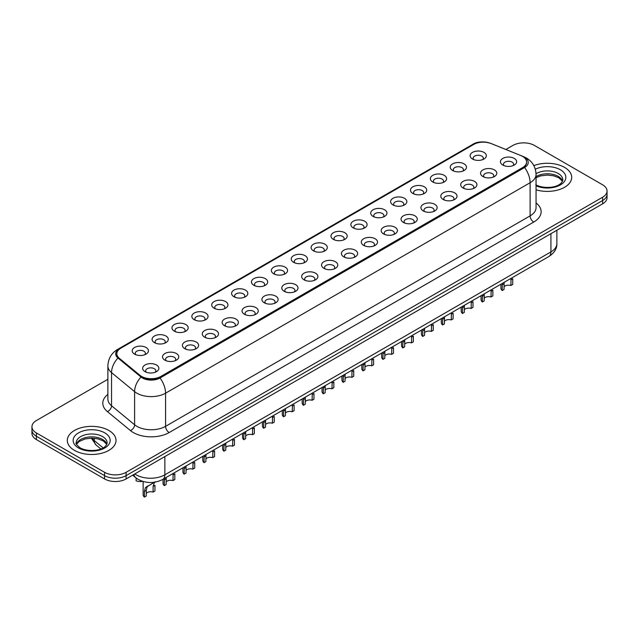 <?xml version="1.0" encoding="UTF-8"?>
<svg xmlns="http://www.w3.org/2000/svg" width="639" height="639" viewBox="0 0 639 639"><rect width="100%" height="100%" fill="white"/><g stroke="black" fill="none" stroke-linecap="round" stroke-linejoin="round"><path stroke-width="0.96" d="M452.612 170.501L452.612 170.501A8.115 4.689 180 0 1 452.612 163.872A8.115 4.689 180 0 1 464.098 163.872A8.115 4.689 180 0 1 464.098 170.501A8.115 4.689 180 0 1 452.612 170.501M462.764 171.124A5.072 2.931 0 0 0 463.427 169.67A5.072 2.931 0 0 0 461.941 167.602A5.072 2.931 0 0 0 456.414 166.963A5.072 2.931 0 0 0 453.283 169.67A5.072 2.931 0 0 0 453.946 171.124M432.739 181.979L432.739 181.979A8.115 4.689 180 0 1 432.739 175.35A8.115 4.689 180 0 1 444.217 175.35A8.115 4.689 180 0 1 444.217 181.979A8.115 4.689 180 0 1 432.739 181.979M442.883 182.602A5.072 2.931 0 0 0 443.554 181.149A5.072 2.931 0 0 0 442.068 179.08A5.072 2.931 0 0 0 436.533 178.441A5.072 2.931 0 0 0 433.402 181.149A5.072 2.931 0 0 0 434.065 182.602M412.858 193.457L412.858 193.457A8.115 4.689 180 0 1 412.858 186.828A8.115 4.689 180 0 1 424.344 186.828A8.115 4.689 180 0 1 424.344 193.457A8.115 4.689 180 0 1 412.858 193.457M423.01 194.072A5.072 2.931 0 0 0 423.673 192.627A5.072 2.931 0 0 0 422.187 190.55A5.072 2.931 0 0 0 416.66 189.919A5.072 2.931 0 0 0 413.529 192.627A5.072 2.931 0 0 0 414.192 194.072M392.985 204.927L392.985 204.927A8.115 4.689 180 0 1 392.985 198.298A8.115 4.689 180 0 1 404.463 198.298A8.115 4.689 180 0 1 404.463 204.927A8.115 4.689 180 0 1 392.985 204.927M403.129 205.55A5.072 2.931 0 0 0 403.8 204.105A5.072 2.931 0 0 0 402.314 202.028A5.072 2.931 0 0 0 396.779 201.397A5.072 2.931 0 0 0 393.648 204.105A5.072 2.931 0 0 0 394.311 205.55M373.104 216.405L373.104 216.405A8.115 4.689 180 0 1 373.104 209.776A8.115 4.689 180 0 1 384.582 209.776A8.115 4.689 180 0 1 384.582 216.405A8.115 4.689 180 0 1 373.104 216.405M383.256 217.028A5.072 2.931 0 0 0 383.919 215.575A5.072 2.931 0 0 0 382.434 213.506A5.072 2.931 0 0 0 376.906 212.867A5.072 2.931 0 0 0 373.767 215.575A5.072 2.931 0 0 0 374.438 217.028M353.223 227.883L353.223 227.883A8.115 4.689 180 0 1 353.223 221.254A8.115 4.689 180 0 1 364.709 221.254A8.115 4.689 180 0 1 364.709 227.883A8.115 4.689 180 0 1 353.223 227.883M363.375 228.506A5.072 2.931 0 0 0 364.038 227.053A5.072 2.931 0 0 0 362.553 224.984A5.072 2.931 0 0 0 357.025 224.345A5.072 2.931 0 0 0 353.894 227.053A5.072 2.931 0 0 0 354.557 228.506M333.35 239.361L333.35 239.361A8.115 4.689 180 0 1 333.35 232.732A8.115 4.689 180 0 1 344.828 232.732A8.115 4.689 180 0 1 344.828 239.361A8.115 4.689 180 0 1 333.35 239.361M343.502 239.976A5.072 2.931 0 0 0 344.165 238.531A5.072 2.931 0 0 0 342.68 236.462A5.072 2.931 0 0 0 337.152 235.823A5.072 2.931 0 0 0 334.013 238.531A5.072 2.931 0 0 0 334.684 239.976M313.469 250.831L313.469 250.831A8.115 4.689 180 0 1 313.469 244.202A8.115 4.689 180 0 1 324.955 244.202A8.115 4.689 180 0 1 324.955 250.831A8.115 4.689 180 0 1 313.469 250.831M323.622 251.454A5.072 2.931 0 0 0 324.285 250.009A5.072 2.931 0 0 0 322.799 247.932A5.072 2.931 0 0 0 317.271 247.301A5.072 2.931 0 0 0 314.14 250.009A5.072 2.931 0 0 0 314.803 251.454M293.597 262.309L293.597 262.309A8.115 4.689 180 0 1 293.597 255.68A8.115 4.689 180 0 1 305.075 255.68A8.115 4.689 180 0 1 305.075 262.309A8.115 4.689 180 0 1 293.597 262.309M303.741 262.933A5.072 2.931 0 0 0 304.412 261.479A5.072 2.931 0 0 0 302.926 259.41A5.072 2.931 0 0 0 297.391 258.779A5.072 2.931 0 0 0 294.259 261.479A5.072 2.931 0 0 0 294.93 262.933M273.716 273.788L273.716 273.788A8.115 4.689 180 0 1 273.716 267.158A8.115 4.689 180 0 1 285.202 267.158A8.115 4.689 180 0 1 285.202 273.788A8.115 4.689 180 0 1 273.716 273.788M283.868 274.411A5.072 2.931 0 0 0 284.531 272.957A5.072 2.931 0 0 0 283.045 270.888A5.072 2.931 0 0 0 277.518 270.249A5.072 2.931 0 0 0 274.387 272.957A5.072 2.931 0 0 0 275.05 274.411M253.843 285.266L253.843 285.266A8.115 4.689 180 0 1 253.843 278.636A8.115 4.689 180 0 1 265.321 278.636A8.115 4.689 180 0 1 265.321 285.266A8.115 4.689 180 0 1 253.843 285.266M263.987 285.881A5.072 2.931 0 0 0 264.658 284.435A5.072 2.931 0 0 0 263.172 282.366A5.072 2.931 0 0 0 257.637 281.727A5.072 2.931 0 0 0 254.506 284.435A5.072 2.931 0 0 0 255.169 285.881M233.962 296.736L233.962 296.736A8.115 4.689 180 0 1 233.962 290.106A8.115 4.689 180 0 1 245.448 290.106A8.115 4.689 180 0 1 245.448 296.736A8.115 4.689 180 0 1 233.962 296.736M244.114 297.359A5.072 2.931 0 0 0 244.777 295.913A5.072 2.931 0 0 0 243.291 293.836A5.072 2.931 0 0 0 237.764 293.205A5.072 2.931 0 0 0 234.633 295.913A5.072 2.931 0 0 0 235.296 297.359M214.089 308.214L214.089 308.214A8.115 4.689 180 0 1 214.089 301.584A8.115 4.689 180 0 1 225.567 301.584A8.115 4.689 180 0 1 225.567 308.214A8.115 4.689 180 0 1 214.089 308.214M224.233 308.837A5.072 2.931 0 0 0 224.904 307.383A5.072 2.931 0 0 0 223.41 305.314A5.072 2.931 0 0 0 217.883 304.683A5.072 2.931 0 0 0 214.752 307.383A5.072 2.931 0 0 0 215.415 308.837M194.208 319.692L194.208 319.692A8.115 4.689 180 0 1 194.208 313.062A8.115 4.689 180 0 1 205.686 313.062A8.115 4.689 180 0 1 205.686 319.692A8.115 4.689 180 0 1 194.208 319.692M204.36 320.315A5.072 2.931 0 0 0 205.023 318.861A5.072 2.931 0 0 0 203.537 316.792A5.072 2.931 0 0 0 198.01 316.153A5.072 2.931 0 0 0 194.871 318.861A5.072 2.931 0 0 0 195.542 320.315M174.327 331.17L174.327 331.17A8.115 4.689 180 0 1 174.327 324.54A8.115 4.689 180 0 1 185.813 324.54A8.115 4.689 180 0 1 185.813 331.17A8.115 4.689 180 0 1 174.327 331.17M184.479 331.785A5.072 2.931 0 0 0 185.142 330.339A5.072 2.931 0 0 0 183.657 328.27A5.072 2.931 0 0 0 178.129 327.631A5.072 2.931 0 0 0 174.998 330.339A5.072 2.931 0 0 0 175.661 331.785M154.454 342.64L154.454 342.64A8.115 4.689 180 0 1 154.454 336.018A8.115 4.689 180 0 1 165.932 336.018A8.115 4.689 180 0 1 165.932 342.64A8.115 4.689 180 0 1 154.454 342.64M164.606 343.263A5.072 2.931 0 0 0 165.269 341.817A5.072 2.931 0 0 0 163.784 339.74A5.072 2.931 0 0 0 158.248 339.109A5.072 2.931 0 0 0 155.117 341.817A5.072 2.931 0 0 0 155.788 343.263M134.573 354.118L134.573 354.118A8.115 4.689 180 0 1 134.573 347.488A8.115 4.689 180 0 1 146.059 347.488A8.115 4.689 180 0 1 146.059 354.118A8.115 4.689 180 0 1 134.573 354.118M144.726 354.741A5.072 2.931 0 0 0 145.388 353.287A5.072 2.931 0 0 0 143.903 351.218A5.072 2.931 0 0 0 138.375 350.587A5.072 2.931 0 0 0 135.244 353.287A5.072 2.931 0 0 0 135.907 354.741M472.493 159.023L472.493 159.023A8.115 4.689 180 0 1 472.493 152.394A8.115 4.689 180 0 1 483.971 152.394A8.115 4.689 180 0 1 483.971 159.023A8.115 4.689 180 0 1 472.493 159.023M482.645 159.646A5.072 2.931 0 0 0 483.308 158.2A5.072 2.931 0 0 0 481.822 156.124A5.072 2.931 0 0 0 476.287 155.493A5.072 2.931 0 0 0 473.156 158.2A5.072 2.931 0 0 0 473.826 159.646M482.932 176.532L482.932 176.532A8.115 4.689 180 0 1 482.932 169.902A8.115 4.689 180 0 1 494.41 169.902A8.115 4.689 180 0 1 494.41 176.532A8.115 4.689 180 0 1 482.932 176.532M493.084 177.155A5.072 2.931 0 0 0 493.747 175.701A5.072 2.931 0 0 0 492.262 173.632A5.072 2.931 0 0 0 486.734 172.993A5.072 2.931 0 0 0 483.595 175.701A5.072 2.931 0 0 0 484.266 177.155M463.051 188.002L463.051 188.002A8.115 4.689 180 0 1 463.051 181.38A8.115 4.689 180 0 1 474.537 181.38A8.115 4.689 180 0 1 474.537 188.002A8.115 4.689 180 0 1 463.051 188.002M473.203 188.625A5.072 2.931 0 0 0 473.866 187.179A5.072 2.931 0 0 0 472.381 185.102A5.072 2.931 0 0 0 466.853 184.471A5.072 2.931 0 0 0 463.722 187.179A5.072 2.931 0 0 0 464.385 188.625M443.178 199.48L443.178 199.48A8.115 4.689 180 0 1 443.178 192.85A8.115 4.689 180 0 1 454.656 192.85A8.115 4.689 180 0 1 454.656 199.48A8.115 4.689 180 0 1 443.178 199.48M453.331 200.103A5.072 2.931 0 0 0 453.994 198.657A5.072 2.931 0 0 0 452.508 196.58A5.072 2.931 0 0 0 446.981 195.949A5.072 2.931 0 0 0 443.841 198.657A5.072 2.931 0 0 0 444.512 200.103M423.298 210.958L423.298 210.958A8.115 4.689 180 0 1 423.298 204.328A8.115 4.689 180 0 1 434.784 204.328A8.115 4.689 180 0 1 434.784 210.958A8.115 4.689 180 0 1 423.298 210.958M433.45 211.581A5.072 2.931 0 0 0 434.113 210.127A5.072 2.931 0 0 0 432.627 208.058A5.072 2.931 0 0 0 427.1 207.419A5.072 2.931 0 0 0 423.969 210.127A5.072 2.931 0 0 0 424.631 211.581M403.425 222.436L403.425 222.436A8.115 4.689 180 0 1 403.425 215.806A8.115 4.689 180 0 1 414.903 215.806A8.115 4.689 180 0 1 414.903 222.436A8.115 4.689 180 0 1 403.425 222.436M413.569 223.059A5.072 2.931 0 0 0 414.24 221.605A5.072 2.931 0 0 0 412.754 219.536A5.072 2.931 0 0 0 407.219 218.897A5.072 2.931 0 0 0 404.088 221.605A5.072 2.931 0 0 0 404.751 223.059M383.544 233.914L383.544 233.914A8.115 4.689 180 0 1 383.544 227.284A8.115 4.689 180 0 1 395.03 227.284A8.115 4.689 180 0 1 395.03 233.914A8.115 4.689 180 0 1 383.544 233.914M393.696 234.529A5.072 2.931 0 0 0 394.359 233.083A5.072 2.931 0 0 0 392.873 231.006A5.072 2.931 0 0 0 387.346 230.375A5.072 2.931 0 0 0 384.215 233.083A5.072 2.931 0 0 0 384.878 234.529M363.671 245.384L363.671 245.384A8.115 4.689 180 0 1 363.671 238.754A8.115 4.689 180 0 1 375.149 238.754A8.115 4.689 180 0 1 375.149 245.384A8.115 4.689 180 0 1 363.671 245.384M373.815 246.007A5.072 2.931 0 0 0 374.486 244.561A5.072 2.931 0 0 0 373 242.485A5.072 2.931 0 0 0 367.465 241.854A5.072 2.931 0 0 0 364.334 244.561A5.072 2.931 0 0 0 364.997 246.007M343.79 256.862L343.79 256.862A8.115 4.689 180 0 1 343.79 250.232A8.115 4.689 180 0 1 355.276 250.232A8.115 4.689 180 0 1 355.276 256.862A8.115 4.689 180 0 1 343.79 256.862M353.942 257.485A5.072 2.931 0 0 0 354.605 256.031A5.072 2.931 0 0 0 353.119 253.963A5.072 2.931 0 0 0 347.592 253.324A5.072 2.931 0 0 0 344.461 256.031A5.072 2.931 0 0 0 345.124 257.485M323.917 268.34L323.917 268.34A8.115 4.689 180 0 1 323.917 261.71A8.115 4.689 180 0 1 335.395 261.71A8.115 4.689 180 0 1 335.395 268.34A8.115 4.689 180 0 1 323.917 268.34M334.061 268.963A5.072 2.931 0 0 0 334.724 267.509A5.072 2.931 0 0 0 333.238 265.441A5.072 2.931 0 0 0 327.711 264.802A5.072 2.931 0 0 0 324.58 267.509A5.072 2.931 0 0 0 325.243 268.963M304.036 279.818L304.036 279.818A8.115 4.689 180 0 1 304.036 273.188A8.115 4.689 180 0 1 315.514 273.188A8.115 4.689 180 0 1 315.514 279.818A8.115 4.689 180 0 1 304.036 279.818M314.188 280.433A5.072 2.931 0 0 0 314.851 278.987A5.072 2.931 0 0 0 313.366 276.911A5.072 2.931 0 0 0 307.838 276.28A5.072 2.931 0 0 0 304.699 278.987A5.072 2.931 0 0 0 305.37 280.433M284.155 291.288L284.155 291.288A8.115 4.689 180 0 1 284.155 284.659A8.115 4.689 180 0 1 295.641 284.659A8.115 4.689 180 0 1 295.641 291.288A8.115 4.689 180 0 1 284.155 291.288M294.307 291.911A5.072 2.931 0 0 0 294.97 290.465A5.072 2.931 0 0 0 293.485 288.389A5.072 2.931 0 0 0 287.957 287.758A5.072 2.931 0 0 0 284.826 290.465A5.072 2.931 0 0 0 285.489 291.911M264.282 302.766L264.282 302.766A8.115 4.689 180 0 1 264.282 296.137A8.115 4.689 180 0 1 275.76 296.137A8.115 4.689 180 0 1 275.76 302.766A8.115 4.689 180 0 1 264.282 302.766M274.435 303.389A5.072 2.931 0 0 0 275.097 301.935A5.072 2.931 0 0 0 273.612 299.867A5.072 2.931 0 0 0 268.076 299.228A5.072 2.931 0 0 0 264.945 301.935A5.072 2.931 0 0 0 265.616 303.389M244.402 314.244L244.402 314.244A8.115 4.689 180 0 1 244.402 307.615A8.115 4.689 180 0 1 255.888 307.615A8.115 4.689 180 0 1 255.888 314.244A8.115 4.689 180 0 1 244.402 314.244M254.554 314.867A5.072 2.931 0 0 0 255.217 313.414A5.072 2.931 0 0 0 253.731 311.345A5.072 2.931 0 0 0 248.204 310.706A5.072 2.931 0 0 0 245.072 313.414A5.072 2.931 0 0 0 245.735 314.867M224.529 325.722L224.529 325.722A8.115 4.689 180 0 1 224.529 319.093A8.115 4.689 180 0 1 236.007 319.093A8.115 4.689 180 0 1 236.007 325.722A8.115 4.689 180 0 1 224.529 325.722M234.673 326.337A5.072 2.931 0 0 0 235.344 324.892A5.072 2.931 0 0 0 233.858 322.823A5.072 2.931 0 0 0 228.323 322.184A5.072 2.931 0 0 0 225.192 324.892A5.072 2.931 0 0 0 225.855 326.337M204.648 337.192L204.648 337.192A8.115 4.689 180 0 1 204.648 330.563A8.115 4.689 180 0 1 216.134 330.563A8.115 4.689 180 0 1 216.134 337.192A8.115 4.689 180 0 1 204.648 337.192M214.8 337.815A5.072 2.931 0 0 0 215.463 336.37A5.072 2.931 0 0 0 213.977 334.293A5.072 2.931 0 0 0 208.45 333.662A5.072 2.931 0 0 0 205.319 336.37A5.072 2.931 0 0 0 205.982 337.815M184.775 348.67L184.775 348.67A8.115 4.689 180 0 1 184.775 342.041A8.115 4.689 180 0 1 196.253 342.041A8.115 4.689 180 0 1 196.253 348.67A8.115 4.689 180 0 1 184.775 348.67M194.919 349.293A5.072 2.931 0 0 0 195.59 347.84A5.072 2.931 0 0 0 194.096 345.771A5.072 2.931 0 0 0 188.569 345.14A5.072 2.931 0 0 0 185.438 347.84A5.072 2.931 0 0 0 186.101 349.293M164.894 360.148L164.894 360.148A8.115 4.689 180 0 1 164.894 353.519A8.115 4.689 180 0 1 176.372 353.519A8.115 4.689 180 0 1 176.372 360.148A8.115 4.689 180 0 1 164.894 360.148M175.046 360.771A5.072 2.931 0 0 0 175.709 359.318A5.072 2.931 0 0 0 174.223 357.249A5.072 2.931 0 0 0 168.696 356.61A5.072 2.931 0 0 0 165.557 359.318A5.072 2.931 0 0 0 166.228 360.771M145.013 371.626L145.013 371.626A8.115 4.689 180 0 1 145.013 364.997A8.115 4.689 180 0 1 156.499 364.997A8.115 4.689 180 0 1 156.499 371.626A8.115 4.689 180 0 1 145.013 371.626M155.165 372.241A5.072 2.931 0 0 0 155.828 370.796A5.072 2.931 0 0 0 154.342 368.727A5.072 2.931 0 0 0 148.815 368.088A5.072 2.931 0 0 0 145.684 370.796A5.072 2.931 0 0 0 146.347 372.241M502.813 165.054L502.813 165.054A8.115 4.689 180 0 1 502.813 158.424A8.115 4.689 180 0 1 514.291 158.424A8.115 4.689 180 0 1 514.291 165.054A8.115 4.689 180 0 1 502.813 165.054M512.957 165.677A5.072 2.931 0 0 0 513.628 164.223A5.072 2.931 0 0 0 512.135 162.154A5.072 2.931 0 0 0 506.607 161.515A5.072 2.931 0 0 0 503.476 164.223A5.072 2.931 0 0 0 504.139 165.677M520.753 155.533A13.699 7.908 180 0 1 522.582 156.419A13.699 7.908 180 0 1 526.592 162.01A13.699 7.908 180 0 1 522.582 167.602L160.908 376.411A13.699 7.908 180 0 1 140.005 375.349L119.317 358.295A13.699 7.908 180 0 1 116.833 353.758A13.699 7.908 180 0 1 120.851 348.167L473.659 144.47A13.699 7.908 180 0 1 491.207 143.583L520.753 155.533M564.556 167.394A24.354 14.058 0 0 0 533.845 165.629A24.354 14.058 0 0 1 564.556 167.394A24.354 14.058 0 0 1 571.689 177.338A24.354 14.058 0 0 0 564.556 167.394M108.886 430.478A24.354 14.058 0 0 0 82.343 427.427A24.354 14.058 0 0 0 67.311 440.415A24.354 14.058 0 0 0 74.444 450.359A24.354 14.058 0 0 0 100.986 453.41A24.354 14.058 0 0 0 116.018 440.415A24.354 14.058 0 0 0 108.886 430.478A24.354 14.058 0 0 0 82.343 427.427A24.354 14.058 0 0 0 67.311 440.415A24.354 14.058 0 0 0 74.444 450.359A24.354 14.058 0 0 0 100.986 453.41A24.354 14.058 0 0 0 116.018 440.415A24.354 14.058 0 0 0 108.886 430.478M526.592 162.01L526.592 162.426A13.699 7.908 180 0 1 522.582 168.017L160.908 376.826A13.699 7.908 180 0 1 140.005 375.764L119.317 358.711A13.699 7.908 180 0 1 116.833 354.174M489.186 142.912A12.476 7.205 0 0 0 474.018 144.023L119.349 348.782A12.476 7.205 0 0 0 117.951 358.016L141.003 377.018A12.476 7.205 0 0 0 142.401 377.984A12.476 7.205 0 0 0 160.046 377.984L524.587 167.514A12.476 7.205 0 0 0 524.587 157.33A12.476 7.205 0 0 0 522.918 156.523L522.375 156.299M107.879 379.27L36.407 420.534A15.224 8.786 0 0 0 31.95 426.748L31.95 433.378A15.224 8.786 0 0 0 36.407 439.592L104.58 478.946L104.58 475.632A15.224 8.786 0 0 0 126.107 475.632L602.593 200.542A15.224 8.786 0 0 0 607.05 194.328A15.224 8.786 0 0 1 602.593 200.542L126.107 475.632A15.224 8.786 0 0 1 104.58 475.632L36.407 436.277L104.58 475.632L104.58 472.317A15.224 8.786 0 0 0 126.107 472.317L602.593 197.227A15.224 8.786 0 0 0 607.05 191.013A15.224 8.786 0 0 0 602.593 184.799L534.42 145.436A15.224 8.786 0 0 0 512.893 145.436L505.864 149.494M31.95 430.063A15.224 8.786 0 0 0 36.407 436.277A15.224 8.786 0 0 1 31.95 430.063M536.057 189.799A24.354 14.058 0 0 0 571.689 177.338A24.354 14.058 0 0 1 536.057 189.799M31.95 426.748A15.224 8.786 0 0 0 36.407 432.962L104.58 472.317M104.58 478.946A15.224 8.786 0 0 0 126.107 478.946L602.593 203.857A15.224 8.786 0 0 0 607.05 197.643L607.05 191.013M500.936 284.203L500.936 288.101A7.612 4.393 180 0 0 502.198 290.529L502.294 283.42M510.896 279.826L512.75 278.756L512.75 284.435L510.896 285.505L511.048 278.364M502.198 290.529L504.051 289.459L504.139 282.358M504.051 286.751A5.072 2.931 180 0 1 510.896 285.505M481.063 295.681L481.063 299.579A7.612 4.393 180 0 0 482.325 301.999L482.421 294.898M491.016 291.296L492.869 290.234L492.869 295.913L491.016 296.983L491.175 289.842M482.325 301.999L484.17 300.937L484.258 293.836M484.17 298.221A5.072 2.931 180 0 1 491.016 296.983M461.182 307.159L461.182 311.057A7.612 4.393 180 0 0 462.444 313.477L462.54 306.369M471.143 302.774L472.996 301.704L472.996 307.391L471.143 308.453L471.294 301.32M462.444 313.477L464.297 312.407L464.377 305.314M464.297 309.699A5.072 2.931 180 0 1 471.143 308.453M441.309 318.629L441.309 322.527A7.612 4.393 180 0 0 442.571 324.955L442.667 317.847M451.262 314.252L453.115 313.182L453.115 318.861L451.262 319.931L451.422 312.791M442.571 324.955L444.417 323.885L444.504 316.784M444.417 321.177A5.072 2.931 180 0 1 451.262 319.931M421.428 330.107L421.428 334.005A7.612 4.393 180 0 0 422.691 336.433L422.786 329.325M431.389 325.73L433.234 324.66L433.234 330.339L431.389 331.409L431.541 324.269M422.691 336.433L424.544 335.363L424.623 328.262M424.544 332.655A5.072 2.931 180 0 1 431.389 331.409M401.556 341.585L401.556 345.483A7.612 4.393 180 0 0 402.818 347.904L402.913 340.803M411.508 337.2L413.361 336.138L413.361 341.817L411.508 342.887L411.668 335.747M402.818 347.904L404.663 346.841L404.751 339.74M404.663 344.125A5.072 2.931 180 0 1 411.508 342.887M381.675 353.063L381.675 356.961A7.612 4.393 180 0 0 382.937 359.382L383.033 352.273M391.635 348.678L393.48 347.608L393.48 353.295L391.635 354.365L391.787 347.225M382.937 359.382L384.79 358.311L384.87 351.218M384.79 355.603A5.072 2.931 180 0 1 391.635 354.365M361.794 364.534L361.794 368.431A7.612 4.393 180 0 0 363.056 370.86L363.152 363.751M371.754 360.156L373.607 359.086L373.607 364.773L371.754 365.835L371.906 358.695M363.056 370.86L364.909 369.789L364.997 362.688M364.909 367.082A5.072 2.931 180 0 1 371.754 365.835M341.921 376.012L341.921 379.909A7.612 4.393 180 0 0 343.183 382.338L343.279 375.229M351.881 371.634L353.726 370.564L353.726 376.243L351.881 377.314L352.033 370.173M343.183 382.338L345.036 381.267L345.116 374.166M345.036 378.56A5.072 2.931 180 0 1 351.881 377.314M322.04 387.49L322.04 391.387A7.612 4.393 180 0 0 323.302 393.808L323.398 386.707M332 383.104L333.854 382.042L333.854 387.721L332 388.792L332.152 381.651M323.302 393.808L325.155 392.745L325.235 385.644M325.155 390.03A5.072 2.931 180 0 1 332 388.792M302.167 398.968L302.167 402.866A7.612 4.393 180 0 0 303.429 405.286L303.525 398.185M312.12 394.582L313.973 393.512L313.973 399.199L312.12 400.27L312.279 393.129M303.429 405.286L305.274 404.215L305.362 397.123M305.274 401.508A5.072 2.931 180 0 1 312.12 400.27M282.286 410.438L282.286 414.344A7.612 4.393 180 0 0 283.548 416.764L283.644 409.655M292.247 406.061L294.1 404.99L294.1 410.677L292.247 411.74L292.398 404.599M283.548 416.764L285.401 415.693L285.481 408.593M285.401 412.986A5.072 2.931 180 0 1 292.247 411.74M262.413 421.916L262.413 425.814A7.612 4.393 180 0 0 263.675 428.242L263.771 421.133M272.366 417.539L274.219 416.468L274.219 422.147L272.366 423.218L272.526 416.077M263.675 428.242L265.52 427.171L265.608 420.071M265.52 424.464A5.072 2.931 180 0 1 272.366 423.218M242.532 433.394L242.532 437.292A7.612 4.393 180 0 0 243.794 439.712L243.89 432.611M252.493 429.009L254.338 427.946L254.338 433.625L252.493 434.696L252.645 427.555M243.794 439.712L245.648 438.65L245.727 431.549M245.648 435.934A5.072 2.931 180 0 1 252.493 434.696M222.66 444.872L222.66 448.77A7.612 4.393 180 0 0 223.914 451.19L224.009 444.089M232.612 440.487L234.465 439.416L234.465 445.103L232.612 446.174L232.772 439.033M223.914 451.19L225.767 450.12L225.855 443.027M225.767 447.412A5.072 2.931 180 0 1 232.612 446.174M202.779 456.342L202.779 460.248A7.612 4.393 180 0 0 204.041 462.668L204.137 455.559M212.739 451.965L214.584 450.894L214.584 456.581L212.739 457.644L212.891 450.503M204.041 462.668L205.894 461.598L205.974 454.497M205.894 458.89A5.072 2.931 180 0 1 212.739 457.644M182.898 467.82L182.898 471.718A7.612 4.393 180 0 0 184.16 474.146L184.256 467.037M192.858 463.443L194.711 462.372L194.711 468.052L192.858 469.122L193.01 461.981M184.16 474.146L186.013 473.076L186.101 465.975M186.013 470.368A5.072 2.931 180 0 1 192.858 469.122M163.025 479.298L163.025 483.196A7.612 4.393 180 0 0 164.287 485.616L164.383 478.515M172.977 474.913L174.83 473.85L174.83 479.53L172.977 480.6L173.137 473.459M164.287 485.616L166.132 484.554L166.22 477.453M166.132 481.838A5.072 2.931 180 0 1 172.977 480.6M144.406 497.094L144.406 491.415L145.373 487.733L154.311 482.261L147.17 486.694L146.259 490.345L146.259 496.024L144.406 497.094A7.612 4.393 180 0 1 143.144 494.674L143.144 481.51M146.259 493.316A5.072 2.931 180 0 1 153.104 492.078L153.104 486.391L154.342 482.557L155.221 481.734M153.104 486.391L154.957 485.32L154.957 491.008L153.104 492.078M146.499 486.774L148.344 485.704L146.499 486.774M136.123 478.02L136.123 480.832A7.612 4.393 180 0 0 142.633 481.351M160.908 376.411L160.908 376.826M140.005 375.349L140.005 375.764M119.317 358.295L119.317 358.711M522.582 167.602L522.582 168.017M536.057 202.938A25.368 14.649 180 0 1 533.701 222.084L169.167 432.547A5.072 2.931 60 0 1 165.573 426.333L530.114 215.87A20.296 11.718 0 0 0 536.057 207.579L536.057 174.439A20.296 11.718 180 0 1 530.114 182.722A17.756 10.256 -120 0 0 524.587 167.514M169.167 432.547A25.368 14.649 180 0 1 133.287 432.547A25.368 14.649 180 0 1 130.444 430.59L107.392 411.588A25.368 14.649 180 0 1 107.879 394.391M136.874 426.333A20.296 11.718 0 0 0 165.573 426.333L165.573 393.185A20.296 11.718 180 0 1 136.874 393.185A20.296 11.718 180 0 1 134.597 391.627L111.545 372.617A20.296 11.718 180 0 1 107.879 365.891L107.879 399.04A20.296 11.718 0 0 0 111.545 405.757L134.597 424.767A20.296 11.718 0 0 0 136.874 426.333M536.057 174.439C535.714 167.138 532.511 161.667 526.432 158.025L523.876 156.771A17.756 8.315 112 0 0 522.918 156.523M160.046 377.984A17.756 10.256 60 0 1 165.573 393.185L530.114 182.722L530.114 215.87A5.072 2.931 60 0 0 533.701 222.084M523.876 156.771L490.952 143.463C483.116 141.083 476.854 141.499 472.165 144.71A17.756 10.256 60 0 1 474.018 144.023M119.349 348.782A17.756 10.256 -120 0 0 117.496 349.477C111.426 353.127 108.223 358.599 107.879 365.891M117.951 358.016A17.756 11.877 129.5 0 0 111.545 372.617L111.545 405.757A5.072 3.395 -50.5 0 1 107.392 411.588M490.952 143.463A17.756 8.315 112 0 0 490.432 143.296M141.003 377.018A17.756 11.877 129.5 0 0 134.597 391.627L134.597 424.767A5.072 3.395 -50.5 0 1 130.444 430.59M126.107 472.317L126.107 478.946M602.593 197.227L602.593 203.857M36.407 432.962L36.407 439.592M134.789 473.938A20.296 11.718 0 0 0 136.155 474.809A20.296 11.718 0 0 0 164.862 474.809L550.922 251.91A20.296 11.718 0 0 0 556.873 243.627C557.016 248.667 554.332 252.972 548.821 256.558L162.753 479.45A10.152 5.863 60 0 0 164.862 474.809L164.862 456.573M550.922 233.682L550.922 251.91A10.152 5.863 60 0 1 548.821 256.558M133.966 474.41A10.152 6.789 129.5 0 0 135.74 477.708L132.656 475.168M92.024 438.162A20.296 11.718 0 0 0 94.276 440.591L94.276 438.282M100.858 448.945L96.138 445.056A10.152 6.789 129.5 0 1 94.276 440.591L103.127 447.883M502.198 284.842L504.051 283.772M562.544 181.101A15.464 8.93 0 0 0 558.27 176.412A15.464 8.93 0 0 0 536.057 176.612M535.77 184.743C543.717 189.392 561.401 188.098 562.799 179.823A15.464 8.93 0 0 0 558.27 173.512A15.464 8.93 0 0 0 536.049 173.72M536.057 185.813A18.507 10.687 0 0 0 561.25 184.383A18.507 10.687 0 0 0 560.427 169.782A18.507 10.687 0 0 0 535.314 169.215M482.325 296.32L484.17 295.25M462.444 307.798L464.297 306.728M442.571 319.268L444.417 318.206M422.691 330.746L424.544 329.676M106.873 444.185A15.464 8.93 0 0 0 102.599 439.488A15.464 8.93 0 0 0 87.072 437.276A15.464 8.93 0 0 0 76.456 444.185M102.599 436.589A15.464 8.93 0 0 0 85.746 434.656A15.464 8.93 0 0 0 76.201 442.907C75.386 443.386 76.688 445.024 80.099 447.827C88.046 452.476 105.731 451.174 107.128 442.907A15.464 8.93 0 0 0 102.599 436.589M78.573 447.979A18.507 10.687 0 0 0 104.756 447.979A18.507 10.687 0 0 0 104.756 432.859A18.507 10.687 0 0 0 78.573 432.859A18.507 10.687 0 0 0 78.573 447.979M402.818 342.224L404.663 341.154M382.937 353.702L384.79 352.632M363.056 365.173L364.909 364.11M343.183 376.651L345.036 375.58M323.302 388.129L325.155 387.058M303.429 399.607L305.274 398.536M283.548 411.077L285.401 410.014M263.675 422.555L265.52 421.484M243.794 434.033L245.648 432.962M223.914 445.511L225.767 444.44M204.041 456.981L205.894 455.919M184.16 468.459L186.013 467.389M164.287 479.937L166.132 478.867M144.406 491.415L146.259 490.345M472.165 144.71L117.496 349.477M162.753 479.45C154.59 483.555 146.427 483.555 138.256 479.45L135.74 477.708M556.873 243.627L556.873 230.248M96.138 445.056L91.305 438.162M562.472 181.276L558.901 177.802L553.462 175.757L547.319 175.078L540.778 175.853L536.057 177.642M106.801 444.353L103.23 440.886L97.791 438.833L91.649 438.162L85.107 438.937L78.996 441.589L76.528 444.353"/></g></svg>
